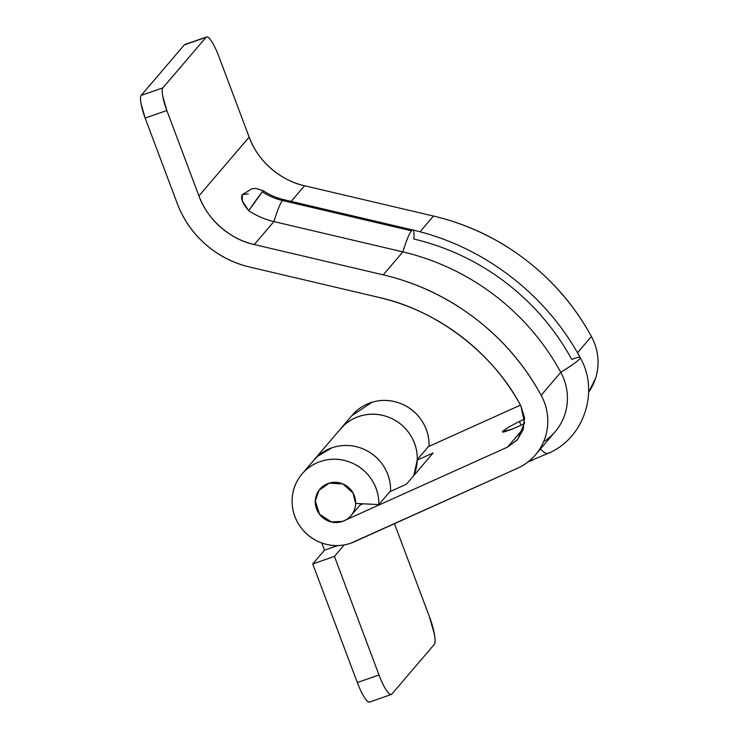 <?xml version="1.0" encoding="UTF-8"?>
<svg xmlns="http://www.w3.org/2000/svg" width="739" height="739" viewBox="0 0 739 739"><rect width="100%" height="100%" fill="white"/><g stroke="black" fill="none" stroke-linecap="round" stroke-linejoin="round"><path stroke-width="1.11" d="M248.258 193.877L242.346 194.634L242.272 200.851L248.747 210.707C256.766 215.927 265.153 219.557 273.91 221.58A49.319 5.478 -76.8 0 1 282.483 200.5A61.226 59.489 40.5 0 1 262.345 191.798A49.319 1.478 123.4 0 0 248.747 210.707A76.533 74.362 -139.5 0 0 273.91 221.58L402.866 251.888A49.319 5.478 -76.8 0 1 411.438 230.808L282.483 200.5A49.319 5.478 103.2 0 0 273.91 221.58L254.29 244.554C230.198 239.538 206.994 219.141 198.93 195.909L249.163 137.103C257.227 160.335 280.432 180.732 304.523 185.748L291.148 201.396L304.523 185.748L433.479 216.056L304.523 185.748C291.859 182.764 280.608 176.963 270.779 168.316C260.941 159.679 253.736 149.278 249.163 137.103L218.855 56.469C216.388 49.919 213.904 44.774 211.4 41.042C208.897 37.31 207.096 36.072 206.015 37.347L162.848 87.886C161.98 88.892 161.933 91.618 162.719 96.033L166.838 110.527L198.93 195.909L249.163 137.103L218.855 56.469A25.514 5.256 -109.2 0 0 206.597 36.95A25.514 5.256 -109.2 0 0 206.015 37.347L185.119 44.423M519.48 421.396L524.588 419.096L519.48 421.396L520.93 425.258L519.48 421.396L508.46 427.216L502.705 431.216C501.984 432.066 502.594 432.26 504.534 431.807L513.199 428.749L502.446 431.844L508.127 427.401L519.48 421.396M529.734 460.536A49.319 10.623 65.7 0 0 532.071 460.573L529.734 460.536M549.234 452.564A49.319 10.623 -114.3 0 1 548.338 453.238A49.319 10.623 -114.3 0 1 540.421 449.007A49.319 10.623 65.7 0 0 548.412 453.21M342.6 521.383L331.386 521.946L319.516 514.233L315.322 500.83L318.999 490.354L329.271 483.14L342.887 483.962L352.983 492.968L355.625 503.425C355.727 499.01 354.489 494.973 351.94 491.296C349.381 487.62 345.991 485.033 341.787 483.528C337.575 482.031 333.363 481.911 329.16 483.167C324.948 484.433 321.557 486.825 318.999 490.354C316.44 493.883 315.211 497.855 315.304 502.261C315.396 506.677 316.8 510.667 319.516 514.233C322.222 517.799 325.714 520.247 329.982 521.568C334.24 522.889 338.453 522.824 342.6 521.383L507.49 447.141L523.572 428.315L507.49 447.141L517.198 440.038L523.184 429.618L524.478 417.563L520.856 405.85L524.542 422.708L517.651 439.529L507.49 447.141L342.6 521.383A20.406 19.833 40.5 0 1 319.904 514.741A20.406 19.833 40.5 0 1 318.306 491.389A20.406 19.833 40.5 0 1 328.328 483.435A20.406 19.833 40.5 0 1 351.025 490.077A20.406 19.833 40.5 0 1 352.632 513.429A20.406 19.833 40.5 0 1 342.6 521.383C337.39 523.194 332.245 522.889 327.165 520.468C322.093 518.039 318.574 514.205 316.597 508.968C314.629 503.73 314.796 498.622 317.086 493.634C319.377 488.645 323.128 485.246 328.328 483.435C333.538 481.625 338.684 481.93 343.764 484.35C348.836 486.779 352.355 490.604 354.332 495.851C356.3 501.088 356.133 506.197 353.842 511.185C351.552 516.173 347.801 519.572 342.6 521.383M555.682 431.123A54.086 52.543 -139.5 0 0 560.781 372.308L541.16 395.282L560.781 372.308A237.773 231.002 -139.5 0 0 402.866 251.888L383.245 274.862L402.866 251.888L273.91 221.58L254.29 244.554L383.245 274.862A237.773 231.002 40.5 0 1 541.16 395.282A54.086 52.543 40.5 0 1 536.061 454.097A54.086 52.543 40.5 0 1 517.549 468.221L354.221 541.835A43.878 42.631 40.5 0 1 350.794 543.202A43.878 42.631 40.5 0 1 299.886 526.057A43.878 42.631 40.5 0 1 302.741 473.172A43.878 42.631 40.5 0 1 351.09 462.605A43.878 42.631 40.5 0 1 378.811 504.589L390.589 490.807A43.878 42.631 -139.5 0 0 331.903 447.834A43.878 42.631 -139.5 0 0 312.911 461.302M520.459 405.129L428.269 446.689L520.459 405.129M417.258 460.129L433.063 452.998L406.376 484.239L389.813 491.712L406.376 484.239L433.063 452.998L417.258 460.129M363.006 503.795L359.948 505.171L363.006 503.795M524.45 423.678L513.199 428.749L524.45 423.678M313.382 460.702L317.548 456.332L331.903 447.834C338.647 445.488 345.584 444.869 352.734 445.986C359.884 447.095 366.396 449.802 372.28 454.115C378.156 458.42 382.719 463.824 385.961 470.318C389.204 476.812 390.746 483.639 390.589 490.807L378.811 504.589C379.024 495.112 376.373 486.419 370.876 478.521C365.38 470.614 358.101 465.053 349.057 461.82C340.005 458.596 330.952 458.337 321.899 461.044C312.846 463.75 305.567 468.905 300.071 476.489C294.565 484.073 291.914 492.608 292.117 502.095C292.321 511.582 295.332 520.164 301.17 527.831C306.999 535.498 314.5 540.754 323.673 543.59C332.836 546.435 341.88 546.306 350.794 543.202L517.549 468.221C524.173 465.237 529.891 461.053 534.703 455.677C539.525 450.3 543.045 444.157 545.28 437.257C547.516 430.357 548.273 423.262 547.553 415.965C546.842 408.676 544.708 401.776 541.16 395.282C524.598 364.946 502.529 339.266 474.946 318.241C447.372 297.207 416.796 282.751 383.245 274.862L254.29 244.554C241.625 241.57 230.374 235.769 220.545 227.122C210.707 218.485 203.502 208.075 198.93 195.909L166.838 110.527L145.149 118.074L166.838 110.527A20.406 4.203 -109.2 0 1 162.848 87.886L141.149 95.423A20.406 4.203 70.8 0 0 145.149 118.074L177.24 203.456C183.217 219.354 192.63 232.951 205.479 244.239C218.328 255.528 233.025 263.121 249.57 267.01L378.525 297.318C436.675 309.992 493.079 352.965 520.856 405.85C505.929 378.516 486.031 355.376 461.182 336.421C436.324 317.465 408.769 304.431 378.525 297.318L249.57 267.01A100.005 97.16 40.5 0 1 177.24 203.456L145.149 118.074L141.02 103.58C140.244 99.165 140.29 96.439 141.149 95.423L184.325 44.894L141.149 95.423L162.848 87.886L206.015 37.347L184.325 44.894A25.514 5.256 70.8 0 1 184.907 44.497M420.02 231.806L433.479 216.056L420.02 231.806M412.75 229.986A49.319 5.478 103.2 0 0 411.438 230.808A49.319 5.478 -76.8 0 1 412.824 229.995A49.319 5.478 -76.8 0 1 413.849 239.03A237.773 231.002 40.5 0 1 571.764 359.44A49.319 4.268 151.4 0 1 580.161 357.611A49.319 4.268 151.4 0 1 560.781 372.308A54.086 52.543 40.5 0 1 543.581 441.802M577.464 352.78L591.394 336.476A237.773 231.002 -139.5 0 0 433.479 216.056C467.03 223.945 497.596 238.401 525.18 259.435C552.763 280.46 574.831 306.14 591.394 336.476L577.464 352.78M588.623 392.243A54.086 52.543 -139.5 0 0 591.394 336.476C594.941 342.97 597.075 349.87 597.786 357.159C598.507 364.456 597.749 371.551 595.514 378.451L588.623 392.252M351.856 415.66L372.133 402.238C381.185 399.531 390.238 399.79 399.291 403.014C408.334 406.247 415.614 411.808 421.11 419.715C426.606 427.613 429.257 436.306 429.045 445.783L417.276 459.566L429.045 445.783A43.878 42.631 -139.5 0 0 401.323 403.799A43.878 42.631 -139.5 0 0 352.974 414.367M341.196 428.149A43.878 42.631 40.5 0 1 389.555 417.581A43.878 42.631 40.5 0 1 417.276 459.566C417.48 450.088 414.838 441.395 409.341 433.497C403.836 425.59 396.566 420.029 387.513 416.796C378.46 413.572 369.417 413.313 360.364 416.02C351.311 418.727 344.032 423.881 338.527 431.465M378.811 504.589L355.625 503.425L378.811 504.589M283.831 199.678A49.319 5.478 -76.8 0 0 282.483 200.5A61.226 59.489 -139.5 0 1 262.345 191.798L248.747 210.707C242.531 203.502 240.397 198.144 242.346 194.634L251.87 188.768L255.888 188.427L263.398 190.838A49.319 1.478 123.4 0 0 262.345 191.798L263.398 190.838C269.763 195.022 276.58 197.969 283.859 199.687A49.319 5.478 103.2 0 0 282.483 200.5L411.438 230.808A49.319 5.478 103.2 0 0 402.866 251.888A237.773 231.002 40.5 0 1 560.781 372.308A49.319 4.268 -28.6 0 0 580.161 357.611M314.278 459.658A43.878 42.631 40.5 0 1 362.96 448.859A43.878 42.631 40.5 0 1 390.571 491.37L390.571 491.195C390.848 482.484 388.659 474.355 384.021 466.826C379.375 459.288 373.056 453.617 365.057 449.802C357.066 445.986 348.743 444.675 340.097 445.866C331.442 447.058 323.922 450.559 317.539 456.351M413.711 475.657A43.878 42.631 -139.5 0 0 396.88 421.433A43.878 42.631 -139.5 0 0 340.965 428.417M390.654 694.521L391.846 694.106L434.227 644.491A25.514 5.256 -109.2 0 0 429.239 616.178L394.469 523.692L429.239 616.178L434.393 634.293C435.363 639.826 435.308 643.226 434.227 644.491L391.846 694.106C390.755 695.381 388.963 694.143 386.46 690.411C383.947 686.679 381.463 681.534 379.005 674.984L357.306 682.531L312.736 563.949L324.513 550.167L337.584 545.622L324.513 550.167L321.807 542.971L324.513 550.167L312.736 563.949L357.306 682.531C359.773 689.081 362.258 694.226 364.761 697.958C367.274 701.69 369.066 702.928 370.147 701.653M391.846 694.106A25.514 5.256 -109.2 0 1 391.254 694.503A25.514 5.256 -109.2 0 1 379.005 674.984L334.434 556.402L344.217 544.948L334.434 556.402L379.005 674.984L357.306 682.531A25.514 5.256 70.8 0 0 369.565 702.05M312.736 563.949L334.434 556.402L312.736 563.949M413.794 475.556L417.258 459.954C417.535 451.243 415.346 443.114 410.708 435.585C406.062 428.047 399.744 422.375 391.744 418.56C383.753 414.745 375.43 413.434 366.784 414.625C358.129 415.817 350.609 419.318 344.226 425.11L339.607 429.996M528.228 461.764L548.356 453.238C584.087 438.384 599.698 390.931 580.133 357.565C545.816 293.965 483.13 246.161 412.805 229.995L283.859 199.687M555.118 431.807L535.489 454.771M302.103 473.911L313.872 460.129M341.233 428.093L352.337 415.106M184.852 44.516L206.55 36.968M314.546 459.335L340.559 428.888M369.62 702.032L391.31 694.484M351.764 514.75L361.205 503.702"/></g></svg>
